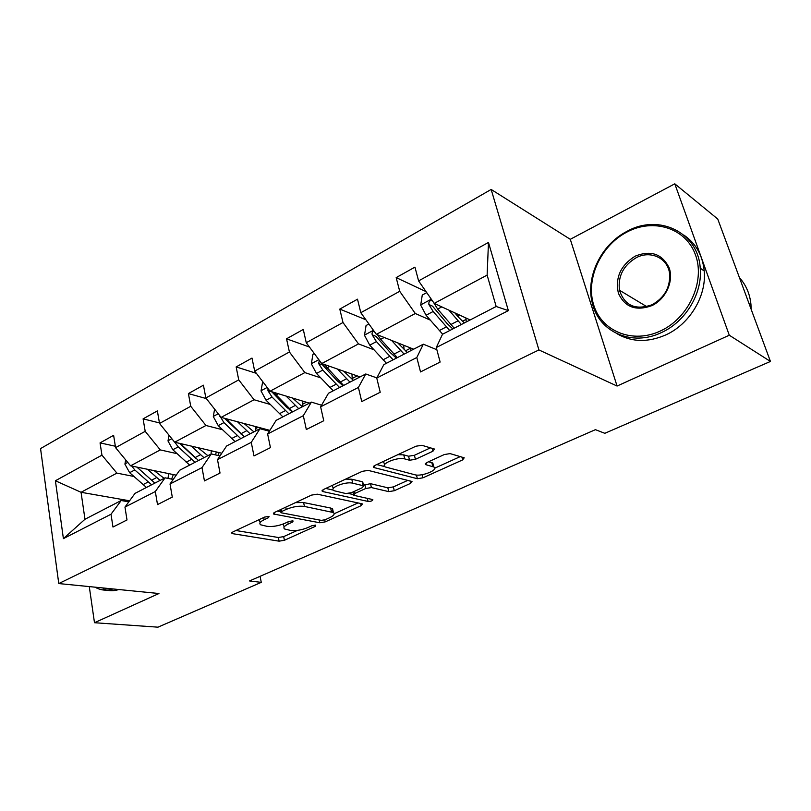 <?xml version="1.0" encoding="UTF-8"?>
<svg xmlns="http://www.w3.org/2000/svg" width="811" height="811" viewBox="0 0 811 811"><rect width="100%" height="100%" fill="white"/><g stroke="black" fill="none" stroke-linecap="round" stroke-linejoin="round"><path stroke-width="1.22" d="M268.563 516.445L264.579 517.094L232.98 531.894L231.926 533.395L232.767 533.689L279.106 541.17L284.418 540.278L315.337 526.339L315.722 525.092L311.941 525.721L307.876 527.555C301.712 530.049 295.954 531.012 290.591 530.435L284.59 528.995C283.019 527.647 284.235 525.994 288.26 524.028L292.355 522.152L293.166 521.037L292.68 520.865L288.807 521.503L284.702 523.389C278.457 525.954 272.537 526.937 266.951 526.329L260.584 524.778C258.962 523.389 260.149 521.696 264.153 519.709L268.299 517.773L269.09 516.627L268.563 516.445M432.952 451.21L434.412 449.03L421.872 445.3L415.871 446.232L374.946 465.402L373.597 467.45L417.361 478.713L422.947 477.811L462.686 459.888L464.206 457.799L450.115 453.613L444.327 454.535L426.921 462.503L425.471 464.561L433.814 466.994C439.39 469.63 421.659 476.878 414.897 474.78L385.276 466.943C379.436 464.166 397.643 456.623 404.76 458.925L409.565 460.242L415.414 459.32L432.952 451.21L432.212 448.341M617.08 386.046L729.292 335.227L770.45 361.453L717.755 219.041L674.793 183.823L570.285 239.306L491.152 189.45L538.92 349.936L617.08 386.046L570.285 239.306M89.281 586.596L94.481 622.716L158.956 593.52L58.767 583.565L538.92 349.936M94.481 622.716L157.952 627.177L261.264 582.359L260.088 576.327M770.45 361.453L604.824 433.307L595.426 429.668L249.524 580.95L261.264 582.359M317.283 494.183L311.495 495.115L274.696 512.359L273.55 514.012L319.828 522.771L325.221 521.878L361.159 505.669L362.436 503.955L361.909 503.763L317.283 494.183M323.508 489.499L362.284 471.333L368.184 470.39L412.018 481.47L410.63 483.356L394.288 490.726L388.763 491.628L371.408 487.573L365.751 488.486L354.995 493.423L353.718 495.217L354.255 495.42L372.837 499.596C372.746 500.762 371.164 501.38 368.082 501.441L322.879 491.567L322.271 491.344L323.508 489.499M729.292 335.227L674.793 183.823M436.277 347.544L442.502 334.264L496.17 306.497L508.355 310.613L436.277 347.544L440.13 362.051L420.534 371.935L416.813 357.519L376.75 378.048L380.217 392.26L361.757 401.577L358.401 387.455L320.629 406.818L323.751 420.737L306.335 429.526L303.314 415.688L267.63 433.976L270.438 447.631L253.975 455.934L251.258 442.36L217.5 459.665L220.024 473.046L204.443 480.913L202 467.602L170.016 483.995L172.287 497.133L157.506 504.584L155.317 491.527L124.965 507.088L127.003 519.963L112.972 527.038L111.006 514.235L63.4 538.636L55.401 480.761L101.943 455.153L100.057 442.887L113.621 435.325L115.567 447.652L145.199 431.34L143.101 418.861L157.364 410.903L159.534 423.454L190.737 406.281L188.405 393.578L203.429 385.195L205.852 397.968L238.738 379.872L236.153 366.927L251.998 358.077L254.684 371.103L289.415 351.984L286.536 338.805L303.284 329.459L306.254 342.718L342.982 322.504L339.799 309.082L357.509 299.188L360.804 312.701L399.711 291.301L396.173 277.605L414.948 267.133L418.598 280.9L488.475 242.448L508.355 310.613M491.152 189.45L40.55 448.584L58.767 583.565M413.64 349.196L376.355 334.345L415.303 313.512L430.195 320.051M415.303 313.512L399.711 291.301M376.355 334.345L360.804 312.701M376.75 378.048L383.846 364.626L423.322 344.188L416.813 357.519M436.855 349.713L423.322 344.188M360.114 376.902L321.724 363.561L358.503 343.894L373.891 349.754M358.503 343.894L342.982 322.504M321.724 363.561L306.254 342.718M320.629 406.818L328.475 393.264L365.751 373.983L358.401 387.455M376.831 377.885L365.751 373.983M309.386 403.148L270.043 391.206L304.845 372.594L320.659 377.845M341.816 384.88L343.56 385.458M304.845 372.594L289.415 351.984M270.043 391.206L254.684 371.103M267.63 433.976L276.145 420.351L311.383 402.114L303.314 415.688M321.551 405.216L311.383 402.114M269.881 430.367L221.099 417.381L254.066 399.752L270.235 404.456M290.054 410.224L291.23 410.559M254.066 399.752L238.738 379.872M221.099 417.381L205.852 397.968M217.5 459.665L226.604 445.989L259.976 428.715L251.258 442.36M269.364 431.209L259.976 428.715M221.788 453.217L174.669 442.218L205.953 425.491L222.417 429.688M241.222 434.483L241.83 434.635M205.953 425.491L190.737 406.281M174.669 442.218L159.534 423.454M170.016 483.995L179.626 470.289L211.276 453.917L202 467.602M219.984 455.924L211.276 453.917M176.21 475.155L130.571 465.808L160.284 449.912L177.001 453.653M160.284 449.912L145.199 431.34M130.571 465.808L115.567 447.652M124.965 507.088L135.031 493.372L165.079 477.821L155.317 491.527M173.209 479.443L165.079 477.821M129.588 500.792L81.049 492.287L116.896 473.117L133.805 476.442M116.896 473.117L101.943 455.153M55.401 480.761L81.049 492.287L84.973 519.263L121.204 500.519L111.006 514.235M496.17 306.497L487.127 275.101L434.22 303.395L470.198 319.94M128.807 501.847L121.204 500.519M84.973 519.263L63.4 538.636M434.22 303.395L418.598 280.9M488.475 242.448L487.127 275.101M115.344 446.232L100.057 442.887M159.443 422.906L143.101 418.861M206.329 398.586L188.405 393.578M256.388 373.334L236.153 366.927M309.467 347.047L286.536 338.805M365.883 319.757L339.799 309.082M426.039 291.615L396.173 277.605M259.084 519.669L260.149 522.608M283.11 524.058L284.174 526.947M235.93 530.506L278.355 537.5L283.668 536.618L297.424 530.384M334.193 513.718L358.016 502.932M277.332 511.123L280.778 511.771M281.762 511.477L280.961 512.653L281.458 512.826L321.349 520.378L325.15 519.75L329.509 517.773C333.828 515.695 335.125 513.951 333.392 512.532L304.429 506.429C298.803 505.709 292.73 506.703 286.222 509.399L281.762 511.477L281.305 509.257M332.104 511.984L332.561 508.75L330.645 508.051L331.476 511.842M295.488 502.617L303.598 502.546L330.645 508.051M407.821 480.355L393.376 486.904L394.288 490.726M363.48 485.211L370.495 483.68L387.851 487.806L393.376 486.904M353.464 494.598L348.608 493.514M333.209 490.097L325.758 488.435M352.704 483.194C345.618 481.217 328.607 487.979 333.818 490.655L345.881 493.564L351.548 492.642L362.324 487.695L363.622 485.819L352.704 483.194L351.802 479.23L345.658 479.119M332.125 485.454L333.331 488.475M362.527 483.123L363.105 485.627M351.802 479.23L362.193 481.704M397.887 454.657L403.756 454.88L408.562 456.218L414.411 455.295L430.489 447.834M383.36 461.459L384.688 464.5M433.398 465.352L432.821 463.081L431.847 462.696L432.851 466.619M428.512 461.773L431.847 462.696M434.726 468.17L460.253 456.603M376.77 464.551L384.86 466.649M125.664 459.867L124.914 464.135L129.648 472.691L146.456 487.452M167.968 478.399L168.729 473.624M147.42 469.255L160.071 480.406M154.181 470.644L164.096 478.328M131.727 466.041L134.788 469.954L151.606 484.785M173.351 474.567L171.618 479.129M154.871 483.103L136.998 467.146M175.551 476.098L175.957 475.104M97.138 587.377L109.201 588.573M112.932 588.948C106.859 590.915 101.132 590.449 95.749 587.559L95.069 587.174M118.801 589.536C113.347 591.3 108.137 591.097 103.179 588.908M627.015 232.017C600.485 245.723 585.36 279.359 593.784 305.281C601.813 331.375 632.58 344.128 660.489 330.949C688.529 318.186 705.458 281.772 695.503 254.948C685.954 227.921 653.382 217.936 627.015 232.017M661.492 332.54C631.86 346.996 598.731 331.811 592.344 303.182C585.339 277.21 601.063 244.425 627.197 231.247C658.532 213.567 698.23 232.037 700.228 268.157C702.661 293.46 685.427 321.795 661.492 332.54M635.175 256.154C650.919 249.93 662.252 253.863 669.187 267.965C673.961 281.265 665.74 299.107 651.912 305.615C635.946 311.394 624.754 307.227 618.357 293.126C615.042 277.636 620.648 265.319 635.175 256.154M652.085 304.733C664.473 297.728 670.312 287.439 669.612 273.865C668.041 258.091 650.513 249.96 636.169 257.746C623.335 265.481 617.769 276.308 619.472 290.237C624.612 305.696 635.479 310.532 652.085 304.733M683.916 235.119C695.848 243.351 702.62 255.313 704.232 271.026C706.665 296.177 689.532 324.309 665.699 334.963C647.918 342.637 631.708 342.232 617.049 333.747M741.366 282.836L746.232 296.005M739.439 277.636C746.079 285.026 749.911 293.977 750.956 304.49L751.158 309.305M169.002 435.193L167.999 440.971L172.824 449.75L189.662 465.098M211.073 454.018L211.276 450.764M191.305 446.101L203.966 457.698M197.975 447.662L207.869 455.681M174.831 442.259L178.238 446.881L195.066 462.3M216.304 451.94L215.554 454.9M195.552 458.114L179.586 443.364M198.502 460.526L180.245 443.526M217.895 455.437L219.132 452.599M214.591 409.099L213.313 416.611L218.24 425.633L235.078 441.6M255.779 430.884L255.901 426.647M237.471 421.74L250.133 433.814M244.03 423.484L253.894 431.857M267.833 430.803L268.431 429.982M219.68 415.577L223.927 422.612L240.766 438.65M261.365 428.096L261.243 429.049M243.412 436.014L224.444 418.273M244.375 436.784L225.762 418.628M264.193 429.83L264.457 428.918M262.693 381.586L261.03 390.963L266.059 400.228L282.877 416.864M302.777 406.575L302.756 401.131M286.101 396.082L298.732 408.663M292.538 398.029L302.351 406.787M267.985 388.51L267.954 390.72L272.06 397.045L288.868 413.762M308.697 402.935L308.656 403.523M292.518 411.876L286.435 407.01L271.928 391.926L267.954 390.72M292.68 411.795L273.682 392.311M314.323 353.586L312.914 354.346L311.343 363.906L316.493 373.445L333.26 390.79M352.248 379.548L351.974 374.074M337.396 369.015L349.987 382.133M343.682 371.195L353.424 380.359M319.341 360.368L318.662 363.561L322.819 370.09L339.586 387.526M358.442 376.314L358.432 377.774M343.063 385.722L337.031 380.612L322.555 364.899L318.662 363.561M343.6 385.448L324.207 364.433M368.914 323.984L366.065 325.535L364.494 335.338L369.745 345.162L386.441 363.277M404.111 349.815L403.736 345.253M391.591 340.417L404.111 354.133M397.694 342.84L407.345 352.461M373.962 331.02C372.33 331.679 371.742 332.956 372.229 334.862L376.436 341.613L393.112 359.82M405.348 350.91L410.771 348.061L410.883 350.626M396.397 358.127L390.436 352.755L376.01 336.362L372.229 334.862M397.36 357.631L380.683 339.353L377.541 334.811M426.748 292.629L422.267 295.052L420.696 305.118L426.069 315.246L442.644 334.193M454.819 312.864L458.509 317.243L458.215 314.435M448.929 310.157L461.347 324.512M458.509 317.243L464.358 322.96M432.476 300.881C429.83 300.131 428.634 301.337 428.887 304.5L433.155 311.485L449.71 330.533M462.392 321.318L466.051 319.412L466.254 321.977M452.771 328.952L446.902 323.295L432.547 306.173L428.887 304.5M469.022 319.402L469.153 320.477M466.051 319.412L465.879 317.953M454.201 328.212L437.656 309.092L433.5 302.351M263.717 517.499L264.153 519.709M292.082 520.814L292.355 522.152M287.824 521.96L288.26 524.028M315.063 525.041L315.337 526.339M283.668 536.618L284.418 540.278M278.355 537.5L279.106 541.17M232.473 532.158L232.767 533.689M268.025 516.384L268.299 517.773M360.662 503.499L361.159 505.669M324.795 519.892L325.221 521.878M319.22 519.973L319.828 522.771M273.986 512.755L274.29 514.275M303.598 502.546L304.429 506.429M285.756 507.169L286.222 509.399M410.031 480.913L410.63 483.356M387.851 487.806L388.763 491.628M370.495 483.68L371.408 487.573M364.849 484.583L365.751 488.486M354.508 491.284L354.995 493.423M367.353 498.329L368.082 501.441M322.545 490.057L322.879 491.567M414.411 455.295L415.414 459.32M408.562 456.218L409.565 460.242M403.756 454.88L404.76 458.925M425.511 463.385L425.846 464.703M461.956 457.1L462.686 459.888M422.156 474.688L422.947 477.811M416.438 475.033L417.361 478.713M373.729 466.153L374.084 467.633M127.763 462.412L124.945 463.922M148.109 482.008L142.959 484.684M156.574 477.598L151.373 480.305M134.788 469.954L129.648 472.691M139.249 467.582L138.052 468.221M171.841 438.71L168.029 440.758M191.578 459.401L186.165 462.209M211.255 451.585L212.36 451.017M200.469 454.768L195.005 457.607M178.238 446.881L172.824 449.75M183.245 444.225L181.664 445.057M218.24 413.752L213.344 416.388M237.278 435.629L231.581 438.589M255.901 428.431L258.172 427.245M246.645 430.753L240.887 433.743M223.927 422.612L218.24 425.633M229.543 419.632L227.546 420.696M220.521 416.651L219.882 416.479M267.174 387.445L261.061 390.73M285.401 410.599L279.4 413.722M302.827 404.081L306.396 402.236M295.265 405.47L289.203 408.622M272.06 397.045L266.059 400.228M278.325 393.72L275.872 395.028M318.824 359.668L311.383 363.673M336.129 384.211L329.803 387.506M352.207 378.473L357.195 375.878M346.54 378.798L340.144 382.123M322.819 370.09L316.493 373.445M329.813 366.379L326.843 367.951M373.445 330.3L364.524 335.095M389.685 356.364L383.005 359.831M400.685 350.636L393.933 354.154M376.436 341.613L369.745 345.162M384.221 337.477L380.683 339.353M431.3 299.188L420.737 304.865M446.324 326.904L439.248 330.584M458.316 315.712L459.573 315.053M457.962 320.852L450.815 324.572M433.155 311.485L426.069 315.246M441.813 306.882L437.656 309.092M231.804 532.746L231.926 533.395M273.408 513.292L273.55 514.012M280.353 509.703L280.849 512.136M332.561 508.75L333.392 512.532M352.978 491.993L353.535 494.457M362.72 481.896L363.622 485.819M322.089 490.523L322.271 491.344M432.821 463.081L433.814 466.994M425.248 463.679L425.471 464.561M373.384 466.528L373.597 467.45M98.222 587.803L95.749 587.559M704.232 271.026L700.228 268.157M619.472 290.237L646.793 306.67M750.956 304.49L748.806 302.949"/></g></svg>
